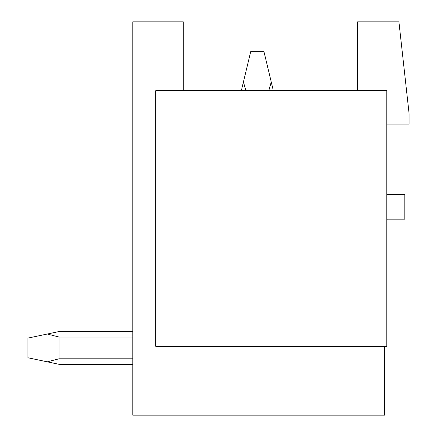 <?xml version="1.0" encoding="UTF-8"?>
<svg xmlns="http://www.w3.org/2000/svg" width="437" height="437" viewBox="0 0 437 437"><rect width="100%" height="100%" fill="white"/><g stroke="black" fill="none" stroke-linecap="round" stroke-linejoin="round"><path stroke-width="0.66" d="M357.63 90.678L357.63 21.85L398.926 21.85L409.087 113.62L409.087 124.108L386.8 124.108M386.8 219.308A3.277 3.277 0 0 1 387.783 219.155L404.826 219.155L404.826 194.574L387.783 194.574A3.277 3.277 0 0 1 386.8 194.421M384.505 346.322L384.505 415.15L132.793 415.15L132.793 21.85L183.267 21.85L183.267 90.678M386.8 90.678L386.8 346.322L155.736 346.322L155.736 90.678L386.8 90.678M132.793 331.541L59.05 331.541L132.793 331.541L59.05 331.541L132.793 331.541L59.05 331.541L132.793 331.541L59.05 331.541L132.793 331.541L59.05 331.541L132.793 331.541L59.05 331.541L132.793 331.541L59.05 331.541L132.793 331.541L59.05 331.541L132.793 331.541L59.05 331.541L47.262 334.021L59.05 337.058L132.793 337.058M273.333 90.678L271.246 81.976L268.782 90.678M245.894 90.678L243.431 81.976L241.344 90.678M271.246 81.976L263.893 51.348L250.783 51.348L243.431 81.976M59.05 337.058L59.05 358.799L47.262 361.836L59.05 364.316L132.793 364.316M132.793 358.799L59.05 358.799M47.262 334.021L27.913 338.096L27.913 357.761L47.262 361.836"/></g></svg>
